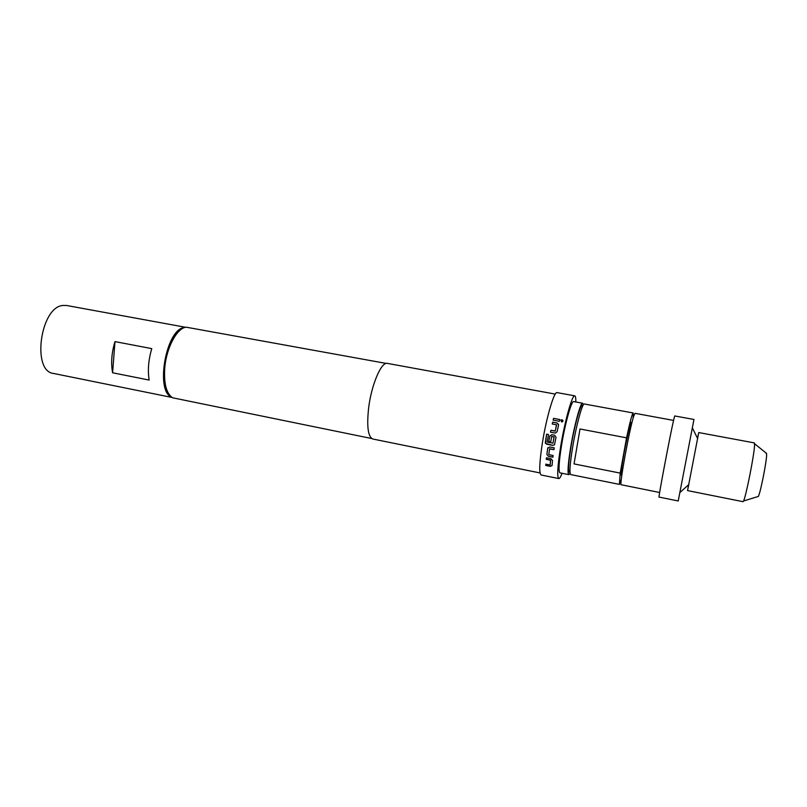 <?xml version="1.0" encoding="UTF-8"?>
<svg xmlns="http://www.w3.org/2000/svg" width="807" height="807" viewBox="0 0 807 807"><rect width="100%" height="100%" fill="white"/><g stroke="black" fill="none" stroke-linecap="round" stroke-linejoin="round"><path stroke-width="1.21" d="M563.064 420.81L562.106 419.822L560.966 420.064L561.581 421.94L562.671 421.658L562.096 419.751L560.966 420.064M546.632 434.156L545.522 443.386L552.795 445.363L554.54 444.728M551.806 434.701L549.769 436.143L548.8 441.56L550.697 441.933M551.817 436.456L554.116 437.031L553.007 443.174L547.176 442.044L548.528 434.519L546.611 434.156L545.26 442.972L546.692 444.213L552.765 445.403L554.51 444.778L556.033 437.364L554.621 435.235L551.877 434.711L549.749 436.143L548.77 441.59L550.697 441.964L551.665 436.567L553.995 436.88L553.007 443.174M766.085 453.03L766.64 454.775C766.529 462.26 760.396 493.016 758.338 496.436L757.672 496.648M698.741 432.562L687.554 490.595L743.025 501.682L743.56 500.976C745.961 496.567 754.162 455.219 754.555 445.464L754.363 442.902L698.741 432.562L697.5 438.322M659.652 492.502L621.229 484.755C618.949 486.692 629.5 428.658 633.747 416.069L635.008 413.315L673.552 420.417M693.334 422.707L693.939 419.469L674.713 415.958L673.845 419.126C670.415 433.541 657.897 499.644 659.067 497.082L678.223 500.965L693.334 422.707M688.542 484.795L688.028 487.599M568.824 474.647L559.937 472.852C558.313 471.449 558.878 462.078 561.632 444.748C565.223 422.888 571.588 400.363 573.686 401.573L582.604 403.218C580.677 402.037 574.443 424.643 570.801 446.533C567.997 463.894 567.331 473.265 568.824 474.647L570.095 473.346M583.3 404.892L582.604 403.218M114.977 341.613L151.777 348.634C148.448 359.861 147.58 370.342 149.154 380.067L112.607 372.784C110.821 363.12 111.608 352.73 114.977 341.613L112.607 372.784M171.508 397.074C155.176 391.102 166.05 329.69 183.845 327.632L184.934 327.45M172.062 397.468L53.454 373.439C31.574 371.341 40.35 306.983 62.885 305.46L66.567 305.48L185.6 327.289M167.483 391.577C164.426 385.928 163.276 377.958 164.053 367.679C166.06 350.662 171.094 338.456 179.154 331.062M386.2 363.422L186.185 327.188C177.036 327.813 166.262 347.968 164.739 368.204C163.811 383.718 166.413 393.574 172.567 397.78L371.714 438.534M546.853 454.412L548.437 456.318L552.906 457.196L553.118 455.541L548.79 454.573L549.577 448.924L553.945 449.66L554.227 447.845L549.749 446.967L547.701 448.309L546.853 454.412L548.437 456.318M550.475 460.172L550.172 464.943L545.855 464.166L545.774 465.468L550.192 466.355L552.059 465.498L552.523 460.474L550.899 458.669L546.45 457.781L546.278 459.334L550.596 460.303M575.825 401.967C575.885 398.083 575.522 396.045 574.745 395.844L557.022 392.606C554.217 391.113 546.51 417.078 542.465 442.428C539.379 462.472 538.935 473.326 541.124 474.98L558.787 478.571C559.584 478.672 560.683 476.907 562.076 473.285M574.745 395.844C572.334 394.411 564.93 420.558 560.754 445.999C557.556 466.113 556.901 476.967 558.787 478.571M555.256 394.098L387.41 363.392C381.429 361.415 371.412 384.667 368.617 408.06C366.64 426.6 368.053 436.92 372.824 439.018L540.054 472.942M631.992 422.475L631.397 422.364C630.671 421.647 626.706 438.433 623.831 454.462C621.582 467.233 620.724 474.082 621.239 475.01L621.834 475.131M569.964 471.994C567.735 473.578 568.118 464.933 571.114 446.049C574.927 423.06 581.544 400.554 582.674 406.092M580.011 428.981L626.565 437.838C629.954 421.96 632.153 413.668 633.172 412.982L584.308 403.984C582.432 402.824 576.309 425.168 572.698 446.796C569.913 463.944 569.248 473.205 570.7 474.566L619.403 484.392L620.2 473.104L574.049 463.914L580.011 428.981L574.049 463.914M621.279 479.661L619.403 484.392M633.172 412.982L633.162 418.066M626.565 437.838L620.2 473.104M556.467 424.785L555.277 430.999L550.888 430.292L550.505 432.199L555.347 433.087L557.153 431.624L558.545 425.057L557.133 423.009L552.644 422.152L552.24 423.988L556.467 424.785M559.816 419.539L559.392 421.304L553.118 420.114L553.541 418.349L559.816 419.539M559.796 419.61L553.541 418.349M553.552 418.43L553.148 420.124M555.277 430.999L556.568 424.936M555.135 431.13L550.888 430.292M550.909 430.313L550.535 432.199M558.575 424.563L557.133 423.009M557.143 423.06L552.644 422.152M552.654 422.212L552.26 423.988M547.943 447.663L547.701 448.309M547.731 448.248L546.884 454.331M548.478 456.217L552.916 457.105M549.759 448.773L553.955 449.6M546.47 457.791L546.278 459.334M546.319 459.233L550.515 460.071M550.626 460.192L550.172 464.943M545.885 464.176L545.774 465.468M545.814 465.336L550.192 466.355M550.233 466.224L552.038 465.609M766.63 453.463L754.595 443.759M697.692 438.705L692.356 427.861M688.865 484.503L679.867 492.583M758.338 496.436L743.56 500.976"/></g></svg>
